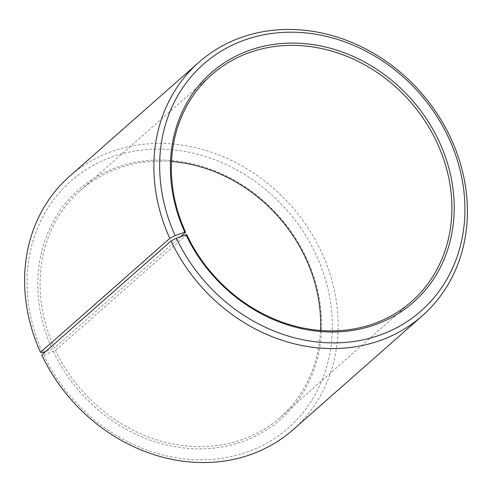 <?xml version="1.0" encoding="UTF-8"?>
<svg xmlns="http://www.w3.org/2000/svg" width="492" height="492" viewBox="0 0 492 492"><rect width="100%" height="100%" fill="white"/><g stroke="black" fill="none" stroke-linecap="round" stroke-linejoin="round"><path stroke-width="0.37" stroke-dasharray="2.46 1.84" d="M171.517 161.524A151.161 131.173 48.6 0 0 80.399 190.478A151.161 131.173 48.6 0 0 54.36 348.022L45.873 351.349M180.841 236.511L54.36 348.022M293.091 429.713A168.947 146.604 48.6 0 0 320.975 250.988A168.947 146.604 48.6 0 0 69.636 176.265M186.714 234.659L55.455 350.39L43.77 355.076L41.752 354.984M43.77 355.076A164.5 142.748 48.6 0 0 249.137 451.33A164.5 142.748 48.6 0 0 315.643 253.817A164.5 142.748 48.6 0 0 111.463 157.132A164.5 142.748 48.6 0 0 42.576 352.506M53.321 351.522A152.938 132.717 48.6 0 0 244.253 441.004A152.938 132.717 48.6 0 0 306.092 257.377A152.938 132.717 48.6 0 0 116.26 167.483A152.938 132.717 48.6 0 0 52.214 349.129M55.455 350.39A151.161 131.173 48.6 0 0 280.335 417.247A151.161 131.173 48.6 0 0 320.476 330.476M80.399 190.478L211.658 74.753M280.335 417.247L411.595 301.522"/><path stroke-width="0.74" d="M320.476 330.476A151.161 131.173 48.6 0 0 305.286 257.341A151.161 131.173 48.6 0 0 171.517 161.524M171.025 241.012A168.947 146.604 48.6 0 0 422.364 315.735L293.091 429.713A168.947 146.604 48.6 0 1 41.752 354.984L171.025 241.012L176.351 238.183L186.714 234.659A151.161 131.173 48.6 0 0 411.595 301.522A151.161 131.173 48.6 0 0 436.545 141.61A151.161 131.173 48.6 0 0 211.658 74.753A151.161 131.173 48.6 0 0 185.619 232.298L180.841 236.511M185.908 234.623A152.938 132.717 48.6 0 0 376.841 324.111A152.938 132.717 48.6 0 0 438.679 140.478A152.938 132.717 48.6 0 0 248.847 50.59A152.938 132.717 48.6 0 0 184.801 232.23L185.619 232.298M176.351 238.183A164.5 142.748 48.6 0 0 381.718 334.431A164.5 142.748 48.6 0 0 448.23 136.924A164.5 142.748 48.6 0 0 244.05 40.233A164.5 142.748 48.6 0 0 175.164 235.607L184.801 232.23M422.364 315.735A168.947 146.604 48.6 0 0 450.248 137.016A168.947 146.604 48.6 0 0 198.903 62.287A168.947 146.604 48.6 0 0 169.802 238.368L175.164 235.607M45.873 351.349L42.576 352.506L40.529 352.346L169.802 238.368M198.903 62.287L69.636 176.265A168.947 146.604 48.6 0 0 40.529 352.346"/></g></svg>
